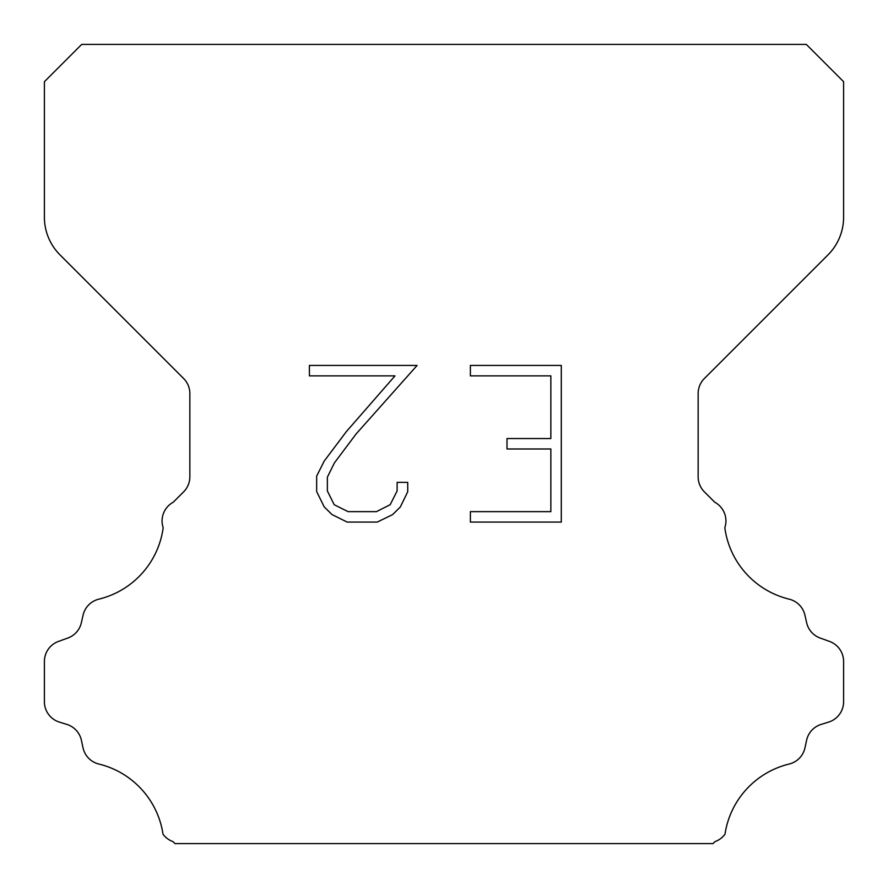 <?xml version="1.0" encoding="UTF-8"?>
<svg xmlns="http://www.w3.org/2000/svg" width="888" height="888" viewBox="0 0 888 888"><rect width="100%" height="100%" fill="white"/><g stroke="black" fill="none" stroke-linecap="round" stroke-linejoin="round"><path stroke-width="1.33" d="M550.849 511.643L550.849 448.984L507.004 448.984L507.004 438.539L550.849 438.539L550.849 375.879L470.385 375.879L470.385 365.434L561.294 365.434L561.294 522.077L470.385 522.077L470.385 511.643L550.849 511.643M407.725 482.362L407.725 491.752L400.277 507.048L392.529 514.652L377.234 522.077L347.153 522.077L331.957 514.529L324.209 506.882L316.661 491.597L316.661 476.09L324.209 461.105L346.331 431.635L394.982 375.879L309.413 375.879L309.413 365.434L417.105 365.434L356.121 433.943L334.399 462.903L327.361 477.189L327.361 490.942L334.199 504.717L348.063 511.643L376.423 511.643L390.187 504.695L397.125 490.942L397.125 482.362L407.725 482.362M81.696 44.4L806.304 44.4L843.6 81.696L843.6 217.205A53.28 53.28 0 0 1 827.993 254.878L704.384 378.488A21.312 21.312 0 0 0 698.146 393.562L698.146 476.789A21.312 21.312 0 0 0 704.384 491.852L714.751 502.208A21.312 21.312 0 0 1 724.819 527.738A85.248 85.248 0 0 0 789.177 599.167A21.312 21.312 0 0 1 804.928 615.173L806.637 622.71A21.312 21.312 0 0 0 820.19 638.05L829.514 641.414A21.312 21.312 0 0 1 843.6 661.46L843.6 701.742A21.312 21.312 0 0 1 828.615 722.088L821.1 724.43A21.312 21.312 0 0 0 806.593 740.303L804.972 747.807A21.312 21.312 0 0 1 789.166 764.035A85.248 85.248 0 0 0 724.997 834.187A21.312 21.312 0 0 1 714.984 841.624L713.009 843.6L174.992 843.6L173.016 841.624A21.312 21.312 0 0 1 163.004 834.187A85.248 85.248 0 0 0 98.834 764.035A21.312 21.312 0 0 1 83.028 747.807L81.407 740.303A21.312 21.312 0 0 0 66.9 724.43L59.385 722.088A21.312 21.312 0 0 1 44.4 701.742L44.4 661.46A21.312 21.312 0 0 1 58.486 641.414L67.81 638.05A21.312 21.312 0 0 0 81.363 622.71L83.072 615.173A21.312 21.312 0 0 1 98.823 599.167A85.248 85.248 0 0 0 163.181 527.738A21.312 21.312 0 0 1 173.249 502.208L183.616 491.852A21.312 21.312 0 0 0 189.854 476.789L189.854 393.562A21.312 21.312 0 0 0 183.616 378.488L60.007 254.878A53.28 53.28 0 0 1 44.4 217.205L44.4 81.696L81.696 44.4M163.181 527.738A21.312 21.312 0 0 1 173.249 502.208L183.616 491.852A21.312 21.312 0 0 0 189.854 476.789L189.854 393.562A21.312 21.312 0 0 0 183.616 378.488L60.007 254.878M81.363 622.71L83.072 615.173M66.9 724.43A21.312 21.312 0 0 1 81.407 740.303L83.028 747.807M724.997 834.187A21.312 21.312 0 0 1 714.984 841.624M828.615 722.088L821.1 724.43M820.19 638.05L829.514 641.414M704.384 491.852L714.751 502.208M827.993 254.878L704.384 378.488A21.312 21.312 0 0 0 698.146 393.562L698.146 476.789"/></g></svg>
